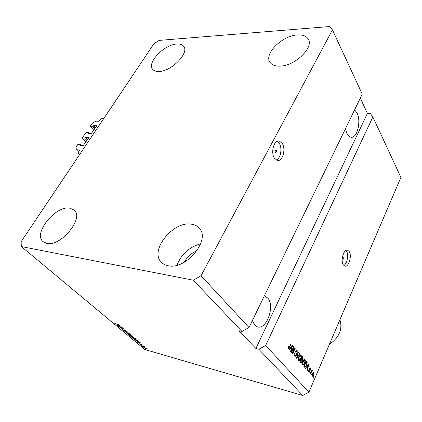 <?xml version="1.0" encoding="UTF-8"?>
<svg xmlns="http://www.w3.org/2000/svg" width="422" height="422" viewBox="0 0 422 422"><rect width="100%" height="100%" fill="white"/><g stroke="black" fill="none" stroke-linecap="round" stroke-linejoin="round"><path stroke-width="0.63" d="M77.943 153.007L79.869 149.963L76.393 149.752L75.986 147.22L77.906 144.382L80.37 144.498L79.958 145.416L83.266 145.574L88.836 137.609L85.481 137.24L84.669 138.126L82.211 138.031L85.988 132.45L88.451 132.524L88.056 133.421L91.368 133.526L96.844 125.698L93.478 125.392L92.682 126.268L90.213 126.21L92.075 123.461L95.71 121.167L99.123 121.219L101.296 118.302L103.902 118.334L80.539 153.16L77.943 153.007L79.515 154.684M90.213 126.21L93.79 130.245M92.682 126.268L94.829 128.699M88.451 132.524L89.29 133.463M82.211 138.031L85.861 142.029M84.669 138.126L86.863 140.537M80.37 144.498L81.272 145.479M76.393 149.752L78.571 152.068M276.289 150.369L275.941 150.084C275.155 150.327 274.949 151.034 275.318 152.205L275.666 152.49C276.452 152.247 276.663 151.54 276.289 150.369M282.234 143.411L279.375 141.075C274.179 139.329 270.36 152.484 274.453 158.176L277.196 160.376C282.413 162.106 286.206 149.214 282.234 143.411M276.341 160.038C280.667 158.53 282.482 148.069 279.253 143.301L277.228 141.296M343.962 256.94L343.413 258.76L343.962 256.94M349.2 251.528L347.665 250.225C343.846 248.653 340.243 260.675 343.313 264.852L344.785 266.082C348.619 267.617 352.18 255.79 349.2 251.528M343.793 265.454C347.132 263.945 348.92 254.603 346.531 251.159L345.982 250.462M345.418 128.805L346.979 133.679C348.018 135.657 349.258 136.818 350.698 137.161C356.949 139.107 361.506 121.362 356.996 112.906L354.617 109.841M252.345 320.609L254.666 325.061L257.146 326.76C266.361 330.706 275.286 306.003 267.717 298.016L264.346 295.875M297.415 34.936C302.869 34.599 306.525 36.055 308.371 39.293C313.862 47.871 294.656 66.09 279.939 66.117C274.959 66.254 271.589 64.888 269.822 62.018C264.051 53.483 282.439 35.553 297.415 34.936M191.356 224.188C194.647 224.636 197.264 225.955 199.205 228.138C211.158 239.501 186.113 270.244 168.077 265.728C165.398 265.222 163.208 264.119 161.515 262.426C148.892 251.032 173.015 220.711 191.356 224.188M69.778 208.136L74.172 210.103C84.474 217.916 60.884 246.997 46.795 243.357L43.16 241.7C32.578 233.741 55.514 205.282 69.778 208.136M176.855 44.025C180.147 43.809 182.457 44.616 183.786 46.452C189.462 53.035 171.195 71.566 158.936 71.487C155.95 71.592 153.83 70.827 152.574 69.197C146.766 62.583 164.416 44.431 176.855 44.025M253.348 318.541L255.737 313.62M21.358 246.564L21.1 241.753L153.924 43.772L159.178 40.396L329.814 26.517L332.43 29.888L362.25 94.117L249.001 327.504L241.959 331.449L193.329 280.213L21.358 246.564L144.852 349.543L302.738 395.483L258.865 349.258L265.665 345.486L372.842 116.931L400.9 177.372L308.915 392.159L302.738 395.483M332.43 29.888L201.036 275.745L249.001 327.504M201.036 275.745L193.329 280.213M265.665 345.486L308.915 392.159M293.374 348.034L291.428 352.344L291.169 352.053L293.612 346.636L293.886 346.947L292.989 352.449L294.925 348.145L295.178 348.44L292.757 353.842L292.478 353.531L293.374 348.034L293.021 347.944M296.239 355.524L295.094 356.463L294.767 356.221L294.762 353.467L295.068 355.614L295.975 355.255L295.822 351.31L296.893 350.429L297.188 350.65L297.22 353.108L296.919 351.289L296.07 351.61L295.906 352.249L296.434 353.815L296.239 355.524L295.885 355.435M299.915 353.894L296.772 358.389L296.513 358.093L298.18 351.895L298.438 352.191L296.909 357.598L299.657 353.599L299.915 353.894L299.52 353.8M298.639 360.604L298.301 358.958L298.876 356.843L300.775 354.907L301.071 355.124C301.593 356.142 301.503 357.418 300.802 358.943L299.71 360.588L298.639 360.604L299.71 360.588M302.6 365.083L302.273 363.458L302.838 361.364L304.705 359.433L304.995 359.639C305.507 360.646 305.412 361.902 304.726 363.421L303.65 365.056L302.6 365.083L303.65 365.056M306.736 367.298L305.844 368.649L305.591 368.369L308.63 363.933L308.862 364.202L307.306 370.305L307.058 370.02L307.543 368.216L306.388 367.209M313.979 376.746L313.657 377.49L313.746 376.482L313.979 376.746L313.667 376.661M313.936 374.931L312.454 376.229L312.676 373.549L313.957 372.162L313.936 374.931L313.625 374.847M311.826 374.303L311.505 375.052L311.272 374.789L311.594 374.04L311.826 374.303L311.515 374.224M311.42 372.014L310.566 373.992L310.328 373.723L311.979 369.92L311.948 370.79L312.454 370.389L312.649 370.891L311.104 371.935M310.212 372.478L309.89 373.227L309.653 372.958L309.975 372.209L310.212 372.478L309.896 372.394M309.801 371.392L308.709 371.993L308.677 370.12L308.962 371.466L309.526 371.218L309.416 368.512L310.191 367.857L310.481 369.73L310.186 368.58L309.69 368.707L309.801 371.392L309.484 371.307M306.609 365.521L304.895 367.446L303.866 366.412L306.187 361.121L307.169 362.392L306.609 365.521L306.282 365.436M302.078 362.039L301.013 363.057L299.931 361.96L302.289 356.627L303.022 357.471L303.08 359.549L302.326 360.367L302.078 362.039L301.735 361.955M290.246 348.546L289.292 349.922L289.017 349.616L292.277 345.096L292.53 345.386L290.879 351.721L290.61 351.415L291.122 349.543L289.856 348.451M288.152 348.741L287.931 347.907L288.379 346.42L288.674 346.647L288.453 348.118L288.901 348.002L290.958 343.577L291.217 343.877L289.55 347.564L288.152 348.741M258.865 349.258L255.89 348.498L238.926 330.721L241.959 331.449M121.457 327.314L118.318 326.285L121.868 327.25L122.201 327.525L120.629 327.815L123.773 328.843L120.223 327.878L119.89 327.599L121.541 327.161M124.59 330.975L122.238 329.429L122.839 329.418L123.071 330.051L124.274 330.716L123.947 329.898L124.385 329.883L126.584 331.328L126.057 331.339L125.809 330.764L124.685 330.141L125.033 330.969L124.59 330.975L124.801 330.611M129.522 333.67L124.748 331.655L127.407 331.898L125.302 331.887L129.522 333.67M127.307 333.823L127.001 333.259L127.919 333.348L131.305 335.321L128.699 334.688L127.307 333.823L127.444 333.58M132.097 337.827L131.806 337.278L132.724 337.373L136.074 339.32L133.473 338.681L132.097 337.827L132.271 337.542M143.401 346.974L142.615 346.594L143.401 346.974M146.154 348.841L143.807 347.501L146.682 348.577L146.925 348.888L146.234 348.693M114.689 323.278L114.467 322.946L115.137 323.025L115.702 323.737L118.978 324.819L116.562 324.17L114.689 323.278L114.874 322.962M137.34 341.604L140.442 342.838L137.82 342.585L137.519 342.332L138.321 342.427L137.393 341.503M141.022 344.837L139.249 343.703L140.668 344.574L140.452 344.036L140.779 344.03L142.145 344.774L142.42 345.112L142.077 345.117L140.995 344.289L141.396 344.853L141.022 344.837L141.185 344.542M141.465 345.36L140.679 344.974L141.465 345.36M143.111 346.283L141.507 345.665L144.05 346.399L144.857 347.121L143.185 346.151M146.028 349.173L145.247 348.794L146.028 349.173M137.329 341.198L133.642 339.093L137.166 340.09L138.416 341.271L137.414 341.045M131.669 336.872L128.879 335.11L132.408 336.097L133.647 337.247L131.669 336.872L131.886 336.476M117.385 324.903L120.56 326.148L117.97 325.99L117.643 325.721L118.44 325.789L117.448 324.798M255.89 348.498L367.42 113.344L360.288 98.157M367.42 113.344L370.247 113.354L372.842 116.931M139.133 342.316L137.846 341.799L138.632 342.464L139.93 342.611L139.186 342.216M139.687 343.719L139.518 344.03M140.995 344.294L140.837 344.589M142.225 344.843L142.077 345.117M144.24 347.464L144.05 347.818M146.313 348.466L144.277 347.744L145.843 348.598L146.45 348.651L146.376 348.35M137.044 340.216L134.349 339.457L137.044 340.95L137.899 341.023L137.124 340.074M135.304 338.734L132.244 337.595L134.745 339.035L135.567 339.082L135.383 338.592M133.389 336.92L133.199 337.257M132.292 336.228L131.237 335.938L133.13 336.999L132.376 336.086M130.825 335.822L129.591 335.474L131.369 336.619L131.69 336.624L130.904 335.675M130.525 334.72L127.444 333.575L129.971 335.036L130.788 335.079L130.604 334.577M122.892 329.461L122.633 329.92M126.289 330.932L126.057 331.339M120.85 327.425L120.629 327.815M120.439 327.498L120.223 327.878M119.22 325.62L117.902 325.104L118.751 325.816L120.038 325.921L119.284 325.515M313.667 372.172L314.142 372.299M313.53 372.251L313.662 372.726M312.697 375.733L312.354 376.086M312.222 375.569L312.786 375.759L313.688 374.704L313.81 372.763L312.908 373.813L312.691 375.691M312.596 373.728L312.908 373.813M311.895 370.105L312.211 370.184M311.636 370.711L311.948 370.79M312.006 370.722L312.649 370.891M311.547 370.912L312.048 371.043M311.425 371.191L311.795 371.286M308.635 370.242L308.941 370.321M308.461 371.328L308.962 371.466M309.094 371.566L308.561 371.36M309.896 367.889L310.413 368.026M309.79 367.958L309.948 368.438M309.373 368.622L309.69 368.707M309.263 369.013L309.627 369.108M308.93 371.518L308.624 371.882M308.514 364.112L308.862 364.202M307.29 367.393L307.184 367.81M306.62 366.871L307.733 367.509L308.508 364.613L307.084 366.776L307.733 367.509M307.627 365.399L307.97 365.489M306.747 366.686L307.084 366.776M308.218 364.539L308.508 364.613M306.003 361.543L306.451 362.208L307.169 362.392M305.085 366.771L304.584 367.224M303.956 366.212L305.095 366.771L306.372 365.241L306.847 362.962L306.161 362.013L304.383 366.069L305.095 366.771M305.834 361.928L306.161 362.013M304.056 365.985L304.383 366.069M304.083 366.354L304.8 366.539M304.273 359.454L304.995 359.639M304.278 359.46L304.573 360.135M304.394 363.337L304.726 363.421M302.294 364.392L303.075 364.608L304.489 363.126L304.911 361.812L304.51 360.103L303.075 361.649L303.075 364.608M304.51 360.103L303.692 359.897M302.748 361.57L303.075 361.649M302.279 364.307L302.869 364.46M302.099 357.059L302.6 357.925M302.748 359.465L303.08 359.549M302.115 359.808L301.656 360.172M301.683 360.198L302.326 360.367M301.108 362.329L300.675 362.804M300.021 361.759L300.511 362.197M301.123 359.264L302.257 359.845L302.796 359.359L302.263 357.534L301.561 359.122L302.257 359.845M301.925 357.45L302.263 357.534M301.224 359.038L301.561 359.122M301.282 359.744L300.459 361.617L301.218 362.377L301.83 361.765L301.741 360.267L300.949 359.66M300.121 361.533L300.459 361.617M300.496 362.192L301.218 362.377M300.227 361.992L300.949 362.176M300.337 354.928L301.071 355.124M300.348 354.944L300.654 355.619M300.464 358.858L300.802 358.943M298.328 359.908L299.124 360.13L300.559 358.642L300.991 357.318L300.575 355.588L299.119 357.139L299.124 360.13M300.496 355.567L299.736 355.382M298.787 357.054L299.119 357.139M298.312 359.824L298.913 359.977M298.122 352.117L298.438 352.191M294.704 353.604L295.047 353.689M294.424 355.456L295.068 355.614M296.777 351.162L296.471 350.476L297.188 350.65M295.732 351.531L296.07 351.61M295.579 352.17L295.906 352.249M295.875 353.673L296.434 353.815M295.273 355.778L294.783 356.242M293.512 346.858L293.886 346.947M292.668 352.37L292.989 352.449M294.83 348.356L295.178 348.44M292.135 345.291L292.53 345.386M290.885 348.704L290.774 349.142M290.12 348.092L291.322 348.809L292.151 345.808L290.621 348.008L291.322 348.809M291.191 346.604L291.57 346.699M290.241 347.918L290.621 348.008M291.824 345.723L292.151 345.808M288.316 346.562L288.674 346.647M287.925 347.986L288.453 348.118M290.863 343.793L291.217 343.877M289.191 347.48L289.55 347.564M288.416 348.155L288.052 348.609M176.992 265.211C181.381 254.186 189.272 247.044 200.666 243.784M196.963 250.763C191.372 253.036 187.173 256.845 184.356 262.183M329.392 344.341C339.251 337.421 342.754 329.239 339.9 319.802M93.114 125.619L95.261 128.056M93.478 125.392L95.504 127.692M85.112 137.466L87.307 139.882M85.481 137.24L87.549 139.518M79.916 145.163L80.159 145.426M140.89 344.062L140.705 344.399M124.427 329.898L124.205 330.284M309.242 369.482L309.795 369.63M306.124 361.686L306.841 361.87M302.305 357.292L303.022 357.471M301.276 359.438L301.994 359.623M296.919 356.569L297.188 356.637M295.611 352.919L296.133 353.05M278.087 141.032L279.375 141.075M347.095 250.146L347.665 250.225M264.33 295.917L264.926 296.033M313.81 372.763L313.187 372.6M312.786 375.759L312.227 375.606M312.143 371.043L311.557 370.891M309.985 368.448L309.511 368.322M301.181 362.366L300.464 362.181M295.294 355.783L294.567 355.604M296.698 351.12L296.012 350.951M288.548 348.187L287.925 348.034"/></g></svg>
